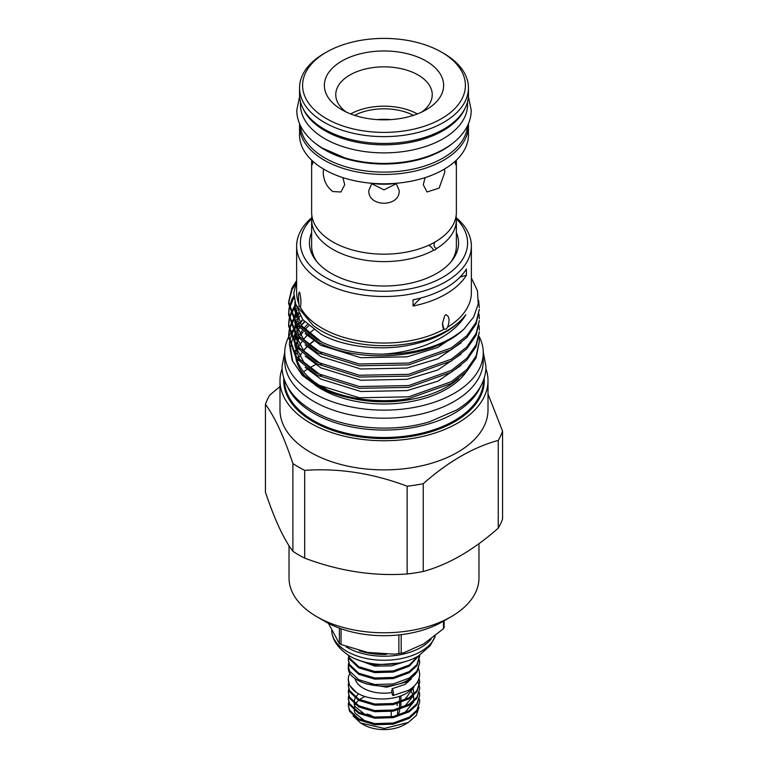 <?xml version="1.0" encoding="UTF-8"?>
<svg xmlns="http://www.w3.org/2000/svg" width="768" height="768" viewBox="0 0 768 768"><rect width="100%" height="100%" fill="white"/><g stroke="black" fill="none" stroke-linecap="round" stroke-linejoin="round"><path stroke-width="1.15" d="M391.661 690.23A3.418 0.739 -99 0 0 392.16 693.763A3.418 0.739 -99 0 0 393.11 695.51A3.418 0.739 -99 0 0 393.475 694.042A3.418 0.739 -99 0 0 392.976 690.499A3.418 0.739 -99 0 0 392.035 688.762L405.12 684.384L411.379 678.835M464.851 108.787A83.578 48.25 180 0 1 405.869 143.136A83.578 48.25 180 0 1 324.902 130.685A83.578 48.25 180 0 1 303.149 108.787M467.578 101.702L467.578 104.63A83.578 48.25 180 0 1 415.978 149.213A83.578 48.25 180 0 1 324.902 138.749A83.578 48.25 180 0 1 300.422 104.63L300.422 101.702M452.534 143.405A83.578 48.25 180 0 1 324.902 149.914A83.578 48.25 180 0 1 315.466 143.405M467.51 125.808A83.578 48.25 180 0 1 414.422 168.806A83.578 48.25 180 0 1 324.902 157.978A83.578 48.25 180 0 1 300.49 125.808M479.059 336.326A99.264 57.312 180 0 1 483.264 352.829A99.264 57.312 180 0 1 421.987 405.773A99.264 57.312 180 0 1 313.814 393.35A99.264 57.312 180 0 1 284.736 352.829A99.264 57.312 180 0 1 288.653 336.902M483.264 352.829L483.264 360.893A99.264 57.312 180 0 1 421.987 413.846A99.264 57.312 180 0 1 313.814 401.414A99.264 57.312 180 0 1 284.736 360.893L284.736 352.829M295.853 355.594A88.627 51.168 180 0 1 296.323 353.434M296.938 351.341A88.627 51.168 180 0 1 297.811 348.97M298.339 347.779A88.627 51.168 180 0 1 298.579 347.261M299.597 345.283A88.627 51.168 180 0 1 301.738 341.846M303.581 339.398A88.627 51.168 180 0 1 307.075 335.491M309.082 333.562A88.627 51.168 180 0 1 313.786 329.674M466.234 371.914A88.627 51.168 180 0 1 321.331 389.011A88.627 51.168 180 0 1 315.59 385.363M306.97 378.134A88.627 51.168 180 0 1 295.766 357.648M295.488 355.469A88.627 51.168 180 0 1 295.373 352.829L295.373 350.285A88.627 51.168 0 0 0 295.949 356.083M295.402 351.562A88.627 51.168 180 0 1 295.469 350.477M295.776 347.962A88.627 51.168 180 0 1 296.006 346.714M296.333 345.341A88.627 51.168 180 0 1 296.842 343.574M297.562 341.53A88.627 51.168 180 0 1 298.771 338.803M300.586 335.539A88.627 51.168 180 0 1 303.139 331.882M304.973 329.674A88.627 51.168 180 0 1 308.774 325.776M288.672 336.854A99.264 57.312 180 0 1 289.853 334.675M290.218 334.051A99.264 57.312 180 0 1 292.704 330.336M293.29 329.568A99.264 57.312 180 0 1 294.758 327.734M296.026 326.294A99.264 57.312 180 0 1 296.89 325.354M297.696 324.518A99.264 57.312 180 0 1 298.195 324.019M299.558 322.704A99.264 57.312 180 0 1 300.307 322.022M313.114 161.53L312.163 164.803L311.635 162.01L311.635 212.381A72.365 41.779 0 0 0 332.832 241.93A72.365 41.779 0 0 0 433.507 242.861L436.781 240.97A72.365 41.779 0 0 0 456.365 212.381L456.365 162.01L455.837 164.803L454.886 161.53M429.494 245.866L429.235 245.482C431.165 246.701 432.605 248.304 433.555 250.272L435.168 249.946L436.733 248.438C433.958 247.536 433.334 245.462 434.87 242.218M311.635 162.01L311.683 160.205M456.317 160.205L456.365 162.01M444.432 169.085L444.778 172.291L439.123 188.131L427.008 191.981L423.283 184.694L425.117 177.61M396.442 183.638L384 189.869L371.558 183.638M396.086 183.283L399.197 190.454C400.147 207.456 367.882 207.494 368.803 190.454L371.914 183.283M342.883 177.61L344.717 184.694L340.992 191.981L332.832 191.558C326.678 186.835 323.472 180.413 323.222 172.291L323.568 169.085M326.438 118.637A81.408 47.002 0 0 0 441.562 118.637A81.408 47.002 0 0 0 441.562 52.166L443.712 53.405A84.451 48.758 180 0 1 468.451 87.878A84.451 48.758 180 0 1 416.314 132.922A84.451 48.758 180 0 1 324.288 122.362A84.451 48.758 180 0 1 299.549 87.878A84.451 48.758 180 0 1 324.288 53.405L326.438 52.166A81.408 47.002 0 0 0 326.438 118.637M426.173 61.056A59.645 34.435 0 0 0 341.827 61.056A59.645 34.435 0 0 0 341.827 109.747L341.827 109.747A59.645 34.435 0 0 0 426.173 109.747A59.645 34.435 0 0 0 426.173 61.056M421.718 112.07A48.24 27.85 0 0 0 432.24 94.704A48.24 27.85 0 0 0 418.118 75.014A48.24 27.85 0 0 0 365.539 68.976A48.24 27.85 0 0 0 335.76 94.704A48.24 27.85 0 0 0 346.282 112.07M299.549 87.878L299.549 94.704A84.451 48.758 0 0 0 324.288 129.178A84.451 48.758 0 0 0 416.314 139.747A84.451 48.758 0 0 0 468.451 94.704L468.451 87.878M299.616 123.878A84.451 48.758 0 0 0 299.549 125.722L299.549 135.024A84.451 48.758 0 0 0 324.288 169.507A84.451 48.758 0 0 0 416.314 180.077A84.451 48.758 0 0 0 468.451 135.024L468.451 125.722A84.451 48.758 0 0 0 468.384 123.878M299.549 125.722A84.451 48.758 0 0 0 324.288 160.195A84.451 48.758 0 0 0 416.314 170.765A84.451 48.758 0 0 0 468.451 125.722M311.923 216.106A72.365 41.779 0 0 0 311.635 219.83A72.365 41.779 0 0 0 332.832 249.37A72.365 41.779 0 0 0 433.555 250.272M436.733 248.438A72.365 41.779 0 0 0 456.365 219.83A72.365 41.779 0 0 0 456.077 216.106M443.712 53.405L441.562 52.166A81.408 47.002 0 0 0 326.438 52.166M371.866 183.331A48.24 27.85 0 0 0 396.134 183.331M413.376 115.363A43.69 25.219 0 0 0 354.624 115.363M390.576 119.626A38.419 22.186 0 0 0 377.424 119.626M417.389 113.933A48.24 27.85 0 0 0 350.611 113.933M397.392 715.603L397.795 710.122M397.795 714.595A15.571 8.995 0 0 0 399.562 710.784L399.562 709.603M399.562 696.288L399.562 701.942M399.562 703.085L399.562 708.461M397.162 705.61L397.162 703.776M419.434 660L419.712 662.688L416.918 671.098L409.248 678.086L393.245 683.962L374.755 684.509L358.752 679.718L349.507 671.011L348.288 665.942L348.634 663.254M419.712 662.688L416.918 672.24L409.248 679.229C389.126 693.024 347.558 684.125 348.307 667.747A35.712 20.621 180 0 1 348.288 667.046L348.288 665.942M398.765 663.101L374.755 664.963L359.414 660.518M354.528 658.579L374.755 666.106L391.392 665.885L406.579 661.181M418.042 656.218L409.248 665.059L393.245 670.934L374.755 671.482L358.752 666.691L349.507 657.984L348.576 655.373M348.355 655.238L349.507 659.126L358.752 667.834L374.755 672.624L393.245 672.077L409.248 666.202L418.752 655.795M419.674 655.219L416.918 664.589L409.248 671.578L393.245 677.453L374.755 677.99L358.752 673.2L349.507 664.502L348.288 659.424L348.634 656.746M348.787 656.179L348.97 655.622M348.288 659.424L349.507 665.645L358.752 674.342L374.755 679.133L393.245 678.595L409.248 672.71L416.918 665.731L419.712 656.17M391.891 692.544A29.174 16.848 180 0 1 355.075 678.538M419.434 699.082L419.712 701.77L416.918 710.179L409.248 717.168L393.245 723.043L374.755 723.59L358.752 718.8L349.507 710.093L348.288 705.024L348.634 702.336M348.288 705.024L349.507 711.235L358.752 719.942L374.755 724.733L393.245 724.186L409.248 718.31L416.918 711.322L419.712 701.77M348.288 679.411L349.507 685.181L356.41 692.506A35.712 20.621 180 0 1 348.288 679.411A35.712 20.621 180 0 1 350.006 673.094M419.107 678.269L419.712 682.224L416.918 690.643L409.248 697.632L393.245 703.507L374.755 704.045L358.752 699.254L349.507 690.557L348.288 685.478L348.634 682.8M348.288 685.478L349.507 691.699L358.752 700.397L374.755 705.187L393.245 704.65L409.248 698.765L416.918 691.786L419.712 682.224M419.434 686.054L419.712 688.742L416.918 697.152L409.248 704.141L393.245 710.016L374.755 710.563L358.752 705.773L349.507 697.066L348.288 691.997L348.634 689.309M348.288 691.997L349.507 698.208L358.752 706.915L374.755 711.706L393.245 711.158L409.248 705.283L416.918 698.294L419.712 688.742M419.434 692.573L419.712 695.251L416.918 703.67L409.248 710.659L393.245 716.534L374.755 717.072L358.752 712.282L349.507 703.584L348.288 698.506L348.634 695.827M348.288 698.506L349.507 704.726L358.752 713.424L374.755 718.214L393.245 717.677L409.248 711.792L416.918 704.813L419.712 695.251M419.693 682.8L418.925 678.854M417.696 681.581L419.299 685.488M365.712 683.722L386.736 687.178L407.021 681.821L415.594 673.958M415.498 684.701L407.952 692.371C394.685 701.27 369.062 701.059 356.41 692.506M408.288 722.486L404.419 724.714A28.867 16.666 180 0 1 363.581 724.714L360.605 722.995L384.24 728.438L408.288 722.486L416.285 715.498L418.992 707.232M353.069 715.949L360.605 722.995M311.635 232.608A74.563 43.046 0 0 0 315.936 260.544A74.563 43.046 0 0 0 331.277 273.408A74.563 43.046 0 0 0 452.064 260.544A74.563 43.046 0 0 0 456.365 232.608M311.635 219.83L311.635 246.067A72.365 41.779 0 0 0 316.982 261.83M311.654 218.813A83.578 48.25 0 0 0 324.902 277.085A83.578 48.25 0 0 0 434.899 281.242A83.578 48.25 0 0 0 456.346 218.813M456.278 217.728A87.37 50.448 180 0 1 471.37 246.067A87.37 50.448 180 0 1 417.437 292.675A87.37 50.448 180 0 1 322.214 281.741A87.37 50.448 180 0 1 296.63 246.067A87.37 50.448 180 0 1 311.722 217.728M488.006 380.688L488.006 409.843A104.006 60.048 180 0 1 423.802 465.322A104.006 60.048 180 0 1 310.454 452.304A104.006 60.048 180 0 1 279.994 409.843L279.994 380.688A104.006 60.048 0 0 0 310.454 423.149A104.006 60.048 0 0 0 423.802 436.166A104.006 60.048 0 0 0 488.006 380.688A104.006 60.048 0 0 0 485.894 368.64M304.675 470.352C338.659 467.981 372.816 473.27 407.146 486.211L407.146 573.974C373.162 576.346 339.005 571.066 304.675 558.125L304.675 470.352A120.806 69.744 180 0 1 298.579 467.069A120.806 69.744 180 0 1 292.896 463.555L292.896 551.318C283.786 539.338 274.637 519.61 265.44 492.154L265.44 404.39C274.541 416.381 283.699 436.099 292.896 463.555M423.235 483.715C448.214 461.674 473.213 447.235 498.25 440.41L498.25 528.173C473.213 550.262 448.214 564.691 423.235 571.488L423.235 483.715A120.806 69.744 180 0 1 407.146 486.211M498.25 528.173A120.806 69.744 0 0 0 502.56 518.89L502.56 431.117A120.806 69.744 180 0 1 498.25 440.41M502.56 431.117L488.006 394.003M407.146 573.974A120.806 69.744 0 0 0 423.235 571.488M292.896 551.318A120.806 69.744 0 0 0 298.579 554.842A120.806 69.744 0 0 0 304.675 558.125M478.973 543.667L478.973 577.958A94.973 54.826 180 0 1 451.152 616.723L442.56 621.686A82.81 47.808 180 0 1 325.44 621.686L316.848 616.723A94.973 54.826 180 0 1 289.027 577.958L289.027 545.712M451.152 616.723A94.973 54.826 180 0 1 316.848 616.723L325.44 621.686M321.562 387.024L317.578 384.72A89.27 51.542 0 0 0 320.39 386.448M349.92 397.92A89.27 51.542 0 0 0 458.63 378.566M471.37 277.968L477.466 290.774L478.243 304.013L473.683 316.982L464.006 329.05A95.347 55.046 0 0 1 382.925 354.154C419.443 352.042 453.581 336.365 465.85 314.717A89.27 51.542 180 0 1 320.88 330.595A89.27 51.542 180 0 1 313.133 325.488L295.718 304.579L293.808 292.982L296.63 281.443M465.85 314.717C453.581 330.326 433.997 340.598 407.107 345.552C378.307 351.072 341.501 346.186 320.88 334.09L302.784 319.67L294.883 302.035M321.562 342L301.699 325.834L294.73 306.605L294.989 302.832M461.069 331.622L437.789 347.482L407.107 356.813L360.893 357.744L320.88 345.35L305.155 333.6M321.562 353.251L303.667 339.504L295.238 323.146M461.069 342.874L437.789 358.742L407.107 368.064L360.893 369.005L320.88 356.602L305.155 344.851M321.562 364.512L303.667 350.755L295.238 334.397M461.069 354.134L437.789 369.994L407.107 379.315L360.893 380.256L320.88 367.853L305.155 356.102M321.562 375.763L303.667 362.016L295.238 345.658M461.069 365.386L437.789 381.245L407.107 390.576L360.893 391.517L320.88 379.114L305.155 367.363M299.875 326.938L294.73 310.33L294.73 306.605M294.787 308.467L295.306 304.694M294.893 320.842L294.989 314.093M295.306 312.23L296.333 308.458M299.875 338.198L294.739 322.426M294.787 319.718L295.306 315.946M295.747 314.083L297.043 310.31M294.893 332.102L294.989 325.344M295.661 321.936L296.333 319.709M297.043 317.846L298.896 314.074M299.875 349.45L294.739 333.686M294.787 330.97L295.306 327.206M295.747 325.344L296.054 324.278M296.477 323.021L297.043 321.571M297.888 319.699L300.029 315.926M294.893 343.354L294.989 336.595M295.661 333.187L296.333 330.97M297.043 329.098L298.109 326.803M300.029 323.462L302.803 319.69M299.875 360.701L294.739 344.938M294.787 342.23L295.306 338.458M295.747 336.595L296.054 335.53M296.477 334.282L297.043 332.822M297.888 330.96L299.386 328.224M301.315 325.315L304.416 321.552M287.491 386.582A99.494 57.437 0 0 0 313.651 413.232A99.494 57.437 0 0 0 410.525 427.978A99.494 57.437 0 0 0 480.509 386.582M296.592 358.733A88.627 51.168 0 0 0 321.331 386.467A88.627 51.168 0 0 0 326.352 389.155M400.694 399.802L408.682 398.63L451.421 383.443L466.79 371.338L476.102 357.83L479.347 341.328L476.102 356.026L466.79 369.533L451.421 381.648L408.682 396.826L359.318 397.766L316.579 384.461L313.805 382.858A95.347 55.046 0 0 0 316.579 384.528A95.347 55.046 0 0 0 400.694 399.802C368.4 403.162 340.589 398.669 317.27 386.323L302.477 375.523L292.176 360.442L300.547 372.384L313.805 382.858M479.021 336.595L479.347 341.328M288.653 335.702L288.653 337.498L296.102 358.09L316.579 375.005L359.318 388.31L408.682 387.379L451.421 372.192L466.79 360.077L476.102 346.579L479.347 331.872L476.102 344.774L466.79 358.272L451.421 370.387L408.682 385.574L359.318 386.515L316.579 373.2L296.102 356.294L288.653 335.702L289.027 330.97M479.021 325.344L479.347 330.077M288.653 324.442L288.653 326.246L296.102 346.838L316.579 363.754L359.318 377.059L408.682 376.118L451.421 360.941L466.79 348.826L476.102 335.318L479.347 320.621L476.102 333.514L466.79 347.021L451.421 359.136L408.682 374.323L359.318 375.254L316.579 361.949L296.102 345.034L288.653 324.442L289.027 319.718M479.021 314.093L479.347 318.816M288.653 313.19L288.653 314.995L296.102 335.587L316.579 352.493L359.318 365.808L408.682 364.867L451.421 349.68L466.79 337.565L476.102 324.067L479.347 309.37L476.102 322.262L466.79 335.77L451.421 347.875L408.682 363.062L359.318 364.003L316.579 350.698L296.102 333.782L288.653 313.19L289.027 308.458M478.57 300.298L479.347 307.565M298.694 313.709L296.467 316.368M295.651 317.453L294.893 318.528M294.73 318.778L294.125 319.69M293.568 320.592L291.168 325.334M290.803 326.237L289.373 330.97M289.181 331.872L288.662 336.605M289.181 330.067L290.467 325.334M290.803 324.432L293.05 319.699M293.568 318.797L294.739 316.954M296.045 315.12L298.099 312.586M295.651 306.202L294.893 307.277M294.73 307.526L291.168 314.083M290.803 314.986L289.373 319.718M289.181 320.621L288.662 325.344M289.181 318.816L290.467 314.083M290.803 313.181L294.739 305.693M293.971 297.427L289.373 308.458M289.181 309.36L288.662 314.093M289.181 307.565L291.898 299.395L293.837 295.853M295.747 283.555L291.898 289.939L288.662 302.832M382.925 354.154C356.582 354.115 334.464 349.21 316.579 339.437L296.102 322.522L288.653 301.939L288.653 303.734L296.102 324.326L316.579 341.242C356.678 364.426 433.094 359.664 464.006 329.05M288.653 301.939L291.898 288.144L296.63 280.598M304.752 321.907A93.264 53.846 0 0 0 301.344 325.354M292.781 361.69L290.515 347.962M290.65 346.55L292.099 340.416M292.483 339.36L294.499 335.021M302.746 319.622L299.597 322.771M297.149 325.661L296.218 326.89M294.73 329.059L293.846 330.499M293.328 331.43L291.082 336.374M290.746 337.334L289.469 342.672M289.325 343.824L292.176 360.442M300.326 307.123C301.325 303.59 301.085 298.579 299.606 292.09C298.378 292.752 298.166 296.784 298.963 304.166L299.03 306.221L300.326 307.123A87.37 50.448 0 0 0 322.214 328.262A87.37 50.448 0 0 0 443.885 329.328L446.198 328.992L447.619 327.168A87.37 50.448 0 0 0 471.37 292.598L471.37 246.067M413.03 306.058A87.37 50.448 0 0 0 466.406 275.242L466.406 269.03A87.37 50.448 0 0 1 413.03 299.856L413.03 306.058A113.962 65.798 0 0 1 421.027 297.965M447.619 327.168C450 320.266 449.386 316.109 445.786 314.698L444.662 315.811L442.493 323.357L443.885 329.328M443.136 328.147L442.474 324.326M341.059 628.762L341.059 644.554A61.92 35.75 180 0 1 340.214 644.074A61.92 35.75 180 0 1 339.379 643.584L339.379 628.157M444.106 620.794L444.106 627.389A61.92 35.75 180 0 1 443.491 628.714L443.491 621.149M401.174 634.656L401.174 653.146L403.747 652.79L423.677 643.91L443.491 628.714M401.174 653.146A61.92 35.75 180 0 1 398.88 653.501L398.88 634.915M341.059 644.554L367.69 652.435L394.55 654.173L398.88 653.501M431.069 639.206A52.31 30.202 180 0 1 347.011 647.386A52.31 30.202 180 0 1 346.166 646.886M435.226 636.192A52.31 30.202 180 0 1 398.986 659.002A52.31 30.202 180 0 1 347.011 651.418A52.31 30.202 180 0 1 332.371 634.915A52.31 30.202 180 0 1 331.709 630.816M435.245 636.173L430.157 645.725L418.435 655.987A47.75 27.571 180 0 1 350.237 656.381A47.75 27.571 180 0 1 349.565 655.987C339.955 649.68 334.224 642.662 332.371 634.915M328.445 623.338L339.379 643.584M296.63 246.067L296.63 292.598A87.37 50.448 0 0 0 298.963 304.166M451.018 261.83A72.365 41.779 0 0 0 456.365 246.067L456.365 219.83M279.994 386.544L269.75 395.107A120.806 69.744 180 0 0 265.44 404.39M307.402 324.547A88.627 51.168 0 0 0 303.85 328.454M302.016 330.854A88.627 51.168 0 0 0 299.789 334.339M297.994 337.93A88.627 51.168 0 0 0 297.053 340.378M296.419 342.461A88.627 51.168 0 0 0 295.891 344.765M295.651 346.234A88.627 51.168 0 0 0 295.546 347.088M282.106 368.64A104.006 60.048 0 0 0 279.994 380.688M303.562 371.77A104.006 60.048 180 0 1 307.181 369.36M309.677 367.834A104.006 60.048 180 0 1 315.533 364.637M466.406 275.242A113.962 65.798 0 0 0 459.994 277.162M367.056 714.106L370.838 715.219A15.571 8.995 0 0 0 373.104 716.842M391.238 711.494L391.238 716.87M400.944 695.798L400.944 701.491M400.944 702.634L400.944 708M364.877 696.413L359.386 699.59M358.531 700.282L355.498 703.766M355.046 704.573L353.99 709.114M354.115 710.352L355.008 713.069L365.904 721.718M358.56 693.744L355.498 697.248M355.046 698.064L353.99 702.595M354.115 703.843L355.008 706.56L365.904 715.21M399.398 715.018L405.216 712.157L413.626 702.029M413.904 700.627L413.482 695.645M413.174 694.771L410.544 690.518M399.398 708.509L405.216 705.638L413.626 695.51M413.904 694.109L413.107 688.099M399.398 701.99L405.216 699.13L413.962 687.062M284.506 380.102A99.494 57.437 0 0 0 313.651 420.682A99.494 57.437 0 0 0 422.045 433.142A99.494 57.437 0 0 0 483.494 380.102M484.157 378.144A100.253 57.878 180 0 1 424.387 433.661A100.253 57.878 180 0 1 313.114 421.613A100.253 57.878 180 0 1 283.843 378.144M313.68 340.858A88.627 51.168 0 0 0 308.995 344.746M306.998 346.675A88.627 51.168 0 0 0 303.514 350.582M301.68 353.05A88.627 51.168 0 0 0 299.558 356.467M298.541 358.445A88.627 51.168 0 0 0 298.291 358.982M297.408 361.19L297.802 360.211A88.627 51.168 0 0 0 297.389 361.142M386.419 654.432A51.283 29.606 180 0 1 359.251 650.794M418.714 668.899L419.712 674.16C419.453 680.717 415.738 686.093 408.538 690.307L393.11 695.51M299.616 96.557L296.784 110.218C296.813 116.285 298.378 122.112 301.478 127.69C305.971 135.61 312.893 142.397 322.243 148.042L344.966 157.91C357.062 161.51 369.859 163.344 383.357 163.43C406.771 163.363 427.075 158.525 444.278 148.915C454.349 143.117 461.77 136.042 466.522 127.69C469.622 122.112 471.187 116.285 471.216 110.218L468.384 96.557M284.746 352.099L282.038 366.413C282.067 373.066 283.718 379.478 286.982 385.651C292.426 395.664 301.2 404.16 313.306 411.139C343.373 428.938 392.371 433.238 429.821 421.67L456.432 410.112C467.664 403.315 475.853 395.165 481.018 385.651C484.282 379.478 485.933 373.066 485.962 366.413L483.254 352.099M313.843 340.973L309.11 344.842M307.094 346.762L303.59 350.659M301.747 353.107L299.587 356.534M298.57 358.502L298.32 359.021M294.73 317.856L294.73 320.611M294.73 329.117L294.73 331.862M294.73 340.368L294.73 343.114M403.747 652.79L394.55 654.173"/></g></svg>
